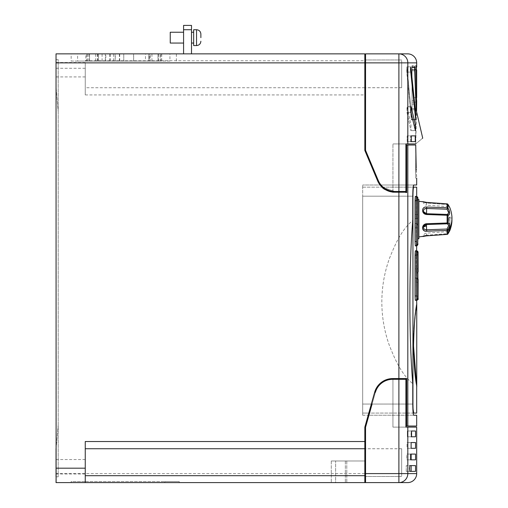 <?xml version="1.0" encoding="UTF-8"?>
<svg xmlns="http://www.w3.org/2000/svg" width="508" height="508" viewBox="0 0 508 508"><rect width="100%" height="100%" fill="white"/><g stroke="black" fill="none" stroke-linecap="round" stroke-linejoin="round"><path stroke-width="0.38" stroke-dasharray="2.54 1.91" d="M193.662 45.574L193.662 29.724M193.662 37.649L193.662 43.053L193.662 37.649M191.503 37.649L191.503 43.053L191.503 37.649M191.503 29.724L191.503 25.4L183.579 25.4L183.579 29.724L191.503 29.724L191.503 53.861L183.579 53.861L191.503 53.861M406.654 378.479L392.932 378.479L406.654 378.479L406.654 426.034L407.822 426.034L407.822 145.015L406.654 145.015L406.654 192.57L405.905 192.57L405.905 192.195L394.837 192.195L405.905 192.195L405.905 191.478L405.905 192.195L394.837 192.195A18.733 18.733 0 0 1 392.932 192.1L392.932 192.57L392.932 192.1L392.932 192.57L392.932 192.1L394.837 192.195A18.733 18.733 0 0 1 392.932 192.1A18.733 18.733 0 0 0 394.837 192.195L405.905 192.195L394.837 192.195A18.733 18.733 0 0 1 377.565 180.721L364.833 150.438L364.833 53.861L56.032 53.861L56.032 482.6L364.833 482.6L364.833 473.596L56.032 473.596M115.265 53.861L98.546 53.861L115.265 53.861L115.265 61.068L105.81 61.068L105.81 53.861M133.655 53.861L110.306 53.861L133.655 53.861L133.655 61.068L148.838 61.068L148.838 53.861M145.453 53.861L86.684 53.861L145.453 53.861L145.453 61.068L148.99 61.068L148.99 53.861L148.99 61.068L86.684 61.068L86.684 53.861M85.814 53.861L71.164 53.861L85.814 53.861L85.814 61.068L97.777 61.068L77.61 61.068L77.61 53.861M160.185 53.861L98.546 53.861L160.185 53.861L160.185 61.068L160.852 61.068L123.768 61.068L145.453 61.068M150.254 53.861L176.371 53.861L150.254 53.861L150.254 61.068L149.765 61.068L149.765 53.861M148.812 53.861L109.696 53.861L148.812 53.861L148.812 61.068L109.696 61.068L109.696 53.861M149.765 61.068L169.932 61.068L169.932 53.861M77.61 61.068L71.164 61.068L71.164 53.861M71.164 61.068L85.814 61.068M86.684 61.068L123.768 61.068L98.546 61.068L98.546 53.861L98.546 61.068L105.315 61.068L105.315 53.861M105.315 61.068L115.265 61.068M113.5 61.068L113.5 53.861M364.833 460.985L331.292 460.985L364.833 460.985L364.833 482.6L345.345 482.6L364.833 482.6L364.833 460.985L346.786 460.985L365.55 460.985L365.55 482.6L346.786 482.6L364.833 482.6M398.894 192.195L398.894 378.581L392.69 378.581A18.733 18.733 0 0 0 374.656 392.246L364.833 427.165L364.833 473.596M398.894 378.581L392.69 378.581A18.733 18.733 0 0 0 374.656 392.246L368.192 415.226L374.656 392.246A18.733 18.733 0 0 1 392.69 378.581L405.905 378.581L405.905 379.305L405.905 378.581L392.69 378.581L405.905 378.479M335.617 482.6L345.345 482.6L331.292 482.6L335.617 482.6L335.617 460.985L335.617 482.6M415.703 145.015L415.703 178.162L415.703 145.015M407.822 145.015L415.735 145.015M406.654 145.015L405.905 145.015L405.905 143.935L407.822 143.935L407.822 62.871L416.681 62.871M415.779 151.028L415.779 156.083L415.703 151.028M415.779 169.45L415.779 164.001L415.703 169.45M415.779 165.481L415.779 164.103L415.703 165.481M415.703 164.001L415.703 172.676L415.703 164.001M415.703 147.403L415.703 149.365M390.29 191.637L394.837 192.195L389.617 191.453M388.074 190.932L386.347 190.163M380.708 185.763L380.079 185.007L362.674 185.007L380.079 185.007M401.657 62.871L401.657 87.732L401.657 59.988L401.657 62.871L365.55 62.871L365.55 150.298L378.231 180.442A18.015 18.015 0 0 0 394.837 191.478L405.905 191.478L394.837 191.478A18.015 18.015 0 0 1 392.932 191.376A18.015 18.015 0 0 0 394.837 191.478A18.015 18.015 0 0 1 392.932 191.376A18.015 18.015 0 0 0 394.837 191.478L405.905 191.478L394.837 191.478L405.905 191.478L398.894 191.478L398.894 53.861L365.55 53.861L365.55 87.732L365.55 59.988L365.55 62.871L407.822 62.871A9.004 8.928 90 0 0 398.894 53.861L407.67 53.861M416.681 185.007L381.006 185.007C380.689 185.249 387.826 192.113 394.837 191.478L383.8 187.7M416.681 473.596L407.822 473.596L407.822 427.114L405.905 427.114L405.905 426.034L406.654 426.034M416.681 426.034L407.822 426.034M405.905 192.57L406.654 192.57M416.465 102.108L412.032 102.108L416.465 102.108C416.509 104.927 416.541 104.629 416.566 101.213L416.344 67.748C416.268 64.802 416.211 65.399 416.192 69.526L416.516 104.096L412.032 104.096L412.032 65.754L412.032 104.096L412.032 65.754L412.032 104.096L416.516 104.096M416.192 67.748L412.032 67.748L416.344 67.748L416.274 65.754L412.032 65.754L416.274 65.754M416.046 108.687L412.032 108.687L416.046 108.687L416.217 106.991L414.979 67.437C414.757 65.551 414.668 66.681 414.699 70.822L416.122 109.874L412.032 109.874L412.032 66.25L412.032 109.874L412.032 66.25L412.032 109.874L416.122 109.874M414.699 67.437L412.032 67.437L414.979 67.437L414.845 66.25L412.032 66.25L414.845 66.25M416.674 69.926L412.032 69.926L412.032 67.05L412.032 69.926L416.674 69.926L416.674 97.606C416.681 101.327 416.681 101.327 416.674 97.606L412.032 97.606L412.032 100.489L412.032 69.926L412.032 97.606L416.674 97.606M412.032 67.05L416.681 67.234M410.667 67.418L411.029 67.418C410.585 66.783 410.464 68.339 410.667 72.079L415.652 119.342L415.849 117.011L411.029 67.418L410.851 66.865L406.876 66.865L411.537 114.681L411.296 119.342L406.679 69.748L406.997 67.418L411.537 114.681L411.416 119.894L406.762 72.079L406.876 66.865L410.851 66.865M415.652 119.342L411.296 119.342L415.652 119.342L415.728 119.894L411.416 119.894L415.728 119.894M410.985 106.858L411.169 106.858C410.731 107.531 410.674 109.36 410.985 112.338L415.373 130.581L415.557 127.845L415.461 125.101L411.169 106.858L407.029 106.718L411.01 125.101L410.947 130.727L406.965 112.338L407.092 106.858L411.01 125.101L410.947 130.727L406.965 112.338L407.029 106.718L411.074 106.718M415.373 130.581L410.883 130.581L415.417 130.727M411.258 135.877L411.258 141.643L415.252 141.643L415.252 135.877L407.156 135.877L415.252 135.877L410.724 135.877L410.724 141.643L407.156 141.643L415.252 141.643L407.156 141.643L407.156 135.877L411.258 135.877M416.681 109.709L415.703 109.709L416.573 111.741L415.735 143.935L407.822 143.935M58.198 424.866L56.109 448.735L56.109 476.834L58.198 476.834L58.198 59.627L56.109 59.627L56.109 87.732L56.109 53.861L56.032 59.627L58.198 59.627L58.198 476.834L56.032 476.834M85.255 68.275L85.255 94.933L85.255 68.275L56.109 68.275M412.763 196.177L362.674 196.177L412.763 196.177L362.674 196.177L362.674 415.226L362.674 185.007L362.674 404.057L362.674 196.177L412.953 196.177C413.01 190.691 413.252 187.687 413.683 187.166L383.146 187.166L413.156 187.166L412.763 220.466C401.282 229.883 395.034 244.704 389.566 258.115C384.461 272.186 381.889 286.798 381.838 301.955C381.845 316.998 384.391 331.61 389.49 345.783C394.995 359.366 401.257 374.18 412.763 383.642C408.921 337.884 408.94 265.976 412.763 220.466C401.257 229.927 394.995 244.742 389.49 258.324C384.391 272.498 381.845 287.109 381.838 302.152C381.889 317.31 384.461 331.921 389.566 345.992C395.034 359.404 401.282 374.225 412.763 383.642L412.763 404.057C412.839 410.845 413.144 414.566 413.683 415.226L416.681 415.226M416.198 167.888L416.249 169.259M416.274 169.856L416.681 178.162L415.703 178.162M85.547 482.6L164.808 482.6L85.547 482.6L85.547 481.52L71.139 481.52L71.139 482.6L71.139 481.52L164.808 481.52L85.547 481.52L85.547 482.6M179.222 482.6L164.808 482.6L179.222 482.6L179.222 481.52L164.808 481.52L179.222 481.52L179.222 482.6M85.255 482.6L85.255 441.528M364.833 87.732L85.255 87.732M401.657 473.596L401.657 448.735L401.657 476.472L401.657 473.596L365.55 473.596L365.55 482.6L398.894 482.6A9.004 8.928 90 0 0 407.822 473.596L365.55 473.596L365.55 448.735L365.55 476.472L365.55 427.266L375.349 392.443A18.015 18.015 0 0 1 392.69 379.305A18.015 18.015 0 0 0 375.349 392.443L372.085 404.057L375.349 392.443A18.015 18.015 0 0 1 392.69 379.305L405.905 379.305L392.932 379.305L392.932 427.114L405.905 427.114L392.932 427.114L405.905 427.114L392.932 427.114L392.932 379.305L405.905 379.305L392.69 379.305A18.015 18.015 0 0 0 375.349 392.443L368.941 415.226L413.683 415.226L368.941 415.226L372.085 404.057L369.551 413.067L413.683 413.067M362.674 415.226L368.192 415.226L362.674 415.226M381.006 185.007L413.683 185.007M368.802 413.067L371.335 404.057L368.802 413.067L362.674 413.067L368.802 413.067M362.674 187.166L382.06 187.166L362.674 187.166M417.805 272.529A1.441 1.441 90 0 1 416.604 273.171L416.541 268.853L416.604 273.171A1.441 1.441 90 0 0 418.046 271.729L418.122 252.279M418.046 252.279A1.441 1.441 -90 0 0 416.604 250.838L416.541 268.853L416.604 250.838L416.541 255.162L416.693 252.279L417.709 252.279L417.709 271.729L416.693 271.729L416.541 268.853L416.681 250.838M416.389 300.291L415.258 300.298L415.017 295.974L415.258 277.959L416.268 277.959L416.395 295.974L416.287 250.838L416.268 273.171L415.258 273.171L415.017 268.853L415.258 250.838L416.268 250.838C419.29 252.66 417.055 252.565 417.786 255.162L416.566 255.162L416.566 268.853L416.566 255.162L418.008 255.162M416.382 241.554L416.268 245.878L415.258 245.878L415.017 241.554L415.258 223.545L416.268 223.545L416.382 241.554L417.786 241.554L417.709 244.437L416.693 244.437A1.441 1.441 -90 0 1 415.258 245.878L415.017 241.554M416.681 386.766L415.735 380.06L413.639 354.159M413.563 351.403L413.493 345.332M413.512 342.424L413.563 339.192M413.747 333.712L414.014 328.619M414.299 324.517L415.353 313.696M415.588 311.766L415.963 308.845M416.49 305.149L416.681 303.898M412.953 196.177L413.08 409.061M416.693 279.4L417.709 279.4L417.786 295.974L417.709 298.856L416.693 298.856L416.541 295.974L416.604 300.298L416.693 279.4A1.441 1.441 90 0 0 415.258 277.959L415.017 282.283M417.805 272.637L416.681 273.171L416.681 277.959A1.441 1.441 0 0 1 417.805 278.498M416.681 300.298L416.566 295.974L416.604 300.298A1.441 1.441 90 0 0 418.046 298.856L418.122 279.4M416.693 197.86A1.441 1.441 -90 0 0 415.258 196.418L415.258 218.757L415.258 196.418L416.268 196.418L416.382 200.743L416.268 218.757L415.258 218.757A1.441 1.441 90 0 0 416.693 217.316L416.541 200.743L416.693 197.86L417.709 197.86L417.709 217.316L416.693 217.316M416.395 200.743L416.287 196.418C419.29 198.241 417.055 198.152 417.786 200.743L416.395 200.743L416.395 241.554L417.805 241.554L417.786 227.863L417.786 241.554C417.055 244.151 419.29 244.056 416.268 245.878L416.395 241.554M416.49 219.126L416.681 199.492L416.49 219.126C416.693 244.418 416.693 244.507 416.49 219.126C416.693 244.418 416.693 244.507 416.49 219.126M418.878 238.76L418.878 199.492M416.75 303.898L414.331 325.076M413.906 331.826L413.569 345.332L415.728 379.463M416.135 382.53L416.75 386.766M418.878 219.126L418.878 236.919L418.878 219.126M436.886 203.162L447.129 203.867L447.078 204.534L426.599 203.073L423.462 202.47L426.599 203.073L426.65 202.425C421.24 201.441 421.24 201.441 426.65 202.425L435.35 203.054M446.297 207.747L426.65 207.035C421.246 206.343 421.227 214.217 426.65 214.516L426.612 213.722L423.691 211.817A3.27 3.27 0 0 0 426.574 213.773L426.536 213.722M417.805 278.6A1.441 1.441 -90 0 0 416.604 277.959L416.566 282.283L416.604 277.959A1.441 1.441 90 0 1 418.046 279.4M418.008 282.283L416.566 282.283L416.566 295.974L416.566 282.283L415.1 282.283L415.258 300.298A1.441 1.441 -90 0 0 416.693 298.856M416.693 252.279A1.441 1.441 -90 0 0 415.258 250.838L415.258 273.171A1.441 1.441 90 0 0 416.693 271.729M416.693 244.437L416.693 224.987A1.441 1.441 90 0 0 415.258 223.545L415.017 227.863M384.219 188.017L394.837 191.478L405.905 191.478L394.837 191.478L405.905 191.478L405.905 143.935L392.932 143.935L405.905 143.935M371.335 404.057L374.656 392.246L371.335 404.057L362.674 404.057L371.335 404.057M412.953 404.057L372.085 404.057L412.763 404.057L372.085 404.057L369.551 413.067L413.156 413.067M375.349 392.443A18.015 18.015 0 0 1 392.69 379.305L405.905 379.305L398.894 379.305L398.894 482.6L407.67 482.6M85.255 466.75L85.255 459.543L85.255 466.75M56.109 466.75L56.109 459.543L56.109 466.75M85.255 69.717L85.255 62.509L85.255 69.717M56.109 69.717L56.109 62.509L56.109 69.717M56.109 87.732L58.198 111.614L56.109 87.694M415.703 143.935L415.703 109.709L415.703 143.935C425.063 136.182 425.063 136.182 415.703 143.935M407.822 427.114L416.681 427.114M405.905 378.581L405.905 379.305L392.932 379.305L405.905 379.305L405.905 427.114M392.69 379.305L398.894 379.305M411.563 436.785L407.359 436.785L407.359 431.019L411.563 431.019L411.563 436.785L415.544 436.785L415.544 431.019L411.131 431.019L411.131 436.785L407.359 436.785L415.544 436.785L407.359 436.785L407.359 431.019L411.131 431.019L411.309 432.524M411.124 442.551L411.124 448.316L415.544 448.316L415.677 445.433L415.544 442.551L411.124 442.551L415.544 442.551L411.131 442.551L411.131 448.316L415.544 448.316L407.06 448.316L411.124 448.316L407.06 448.316L407.06 442.551L411.131 442.551L407.06 442.551L411.124 442.551L407.06 442.551L407.06 448.316L411.124 448.316M410.623 454.076L410.623 459.842L415.544 459.842L415.544 454.076L406.737 454.076L415.544 454.076L411.131 454.076L411.131 459.842L415.544 459.842L406.737 459.842L410.623 459.842L406.737 459.842L406.737 454.076L410.623 454.076L406.737 454.076L406.737 459.842L411.131 459.842M415.544 471.373L415.544 465.607L409.854 465.607L409.854 471.373L415.544 471.373L406.254 471.373L409.854 471.373L406.254 471.373L406.254 465.607L415.544 465.607L411.131 465.607L411.131 471.373L415.544 471.373M365.55 482.6L365.55 460.985M56.109 476.834L56.109 482.6M417.709 224.987L417.786 227.863C417.036 225.349 419.335 225.469 416.268 223.545A1.441 1.441 90 0 1 417.709 224.987L416.693 224.987M428.098 223.685L426.65 223.736L426.612 224.53L447.415 223.761L448.767 225.349L447.078 229.038L426.599 229.787C424.713 229.794 423.666 229.013 423.462 227.457L423.691 226.435L426.599 224.517L447.415 223.761L447.078 223.799L447.129 222.993L434.626 223.444M425.348 223.99L425.031 224.123M424.294 224.542L422.789 226.409M422.478 227.952L424.294 230.753M425.025 231.026L447.129 230.473L447.078 229.038A1.079 0.584 -144.2 0 1 447.853 229.699A1.079 0.584 -144.2 0 1 447.993 230.086C450.19 225.806 450.19 223.399 447.993 222.86L447.993 215.392L449.199 210.534M436.448 235.115L447.129 234.385L447.078 233.718L448.767 231.572L447.078 233.718L447.129 234.385L438.423 234.975M426.65 235.826L425.005 236.029M424.294 236.169L422.478 236.671M448.577 209.106L447.993 208.166L447.993 204.432A1.079 1.041 0 0 0 447.129 203.905L447.078 209.207L448.634 211.912M449.174 206.439L449.561 207.118M451.942 219.126L451.968 218.008L449.859 218.008L449.859 217.018L449.859 220.034L451.891 220.034M447.993 233.82C450.19 230.073 450.19 230.073 447.993 233.82L447.993 230.086A1.079 0.775 180 0 1 447.129 230.473L447.129 234.34A1.079 1.041 180 0 0 447.993 233.82A1.079 0.343 31.2 0 1 447.973 233.864A1.079 0.343 31.2 0 1 447.078 233.718A1.079 0.343 -148.8 0 0 447.929 233.909M426.536 224.53L426.574 224.479A3.27 3.27 0 0 0 423.691 226.428L423.691 226.435C423.907 225.495 424.879 224.86 426.612 224.53L447.091 223.812A1.079 0.933 -104.7 0 1 447.078 223.799A1.079 0.933 75.3 0 0 447.993 222.86L447.129 222.993L447.091 214.44L426.612 213.722C424.764 213.258 423.786 212.623 423.685 211.817L423.462 210.795L424.593 208.915M448.767 212.903L447.078 214.452A1.079 0.933 -75.3 0 1 447.326 214.478L447.326 214.478A1.079 0.933 -75.3 0 1 447.993 215.392L447.129 215.259M447.091 214.44L426.574 213.773L447.326 214.478A1.079 1.079 0 0 0 447.091 214.44A1.079 0.933 -75.3 0 0 447.078 214.452L426.599 213.735M447.129 207.778A1.079 0.775 -0 0 1 447.993 208.166A1.079 0.584 -35.8 0 1 447.853 208.547A1.079 0.584 -35.8 0 1 447.078 209.207L426.599 208.464L426.65 207.035M447.993 204.432A1.079 0.343 148.8 0 0 447.973 204.387A1.079 0.343 148.8 0 0 447.078 204.534L447.129 203.867L426.65 202.387L426.46 205.143L448.767 206.68L447.078 204.534L449.637 207.232M422.732 201.632L423.462 202.47A3.27 3.27 0 0 0 426.46 205.143L426.599 203.073L447.078 204.534A1.079 0.343 -31.2 0 1 447.929 204.343M447.091 223.812A1.079 1.079 0 0 0 447.326 223.774L426.574 224.479L426.65 231.216M422.732 236.62L423.462 235.782L426.599 235.179L423.462 235.782A3.27 3.27 0 0 1 426.46 233.109L448.767 231.572L449.637 231.019M411.131 471.373L406.254 471.373L406.254 465.607L411.131 465.607M411.309 435.28L411.131 436.785M411.131 431.019L411.563 431.019M410.724 141.643L410.724 135.877L407.156 135.877L407.156 141.643L411.258 141.643M392.932 191.376L392.932 143.935L392.932 191.376M405.905 192.195L405.905 191.478M405.905 379.305L392.932 379.305L392.932 427.114L392.932 379.305M346.786 460.985L346.786 482.6L346.786 460.985M345.345 460.985L345.345 482.6L345.345 460.985M331.292 460.985L331.292 482.6L331.292 460.985M448.418 219.018L448.418 229.343L448.418 219.018M448.418 229.108A1.441 0.73 180 0 0 449.155 229.743M449.104 229.94A1.441 0.699 0 0 1 448.418 229.343M449.79 228.016A1.441 0.756 180 0 0 448.418 228.765M448.418 219.304A1.441 0.73 180 0 0 449.859 220.034L449.859 227.857A1.441 0.73 180 0 0 448.418 228.581M415.779 168.339L415.779 164.001L415.703 168.339M415.779 172.466L415.779 164.211L415.703 172.466M415.779 171.621L415.779 168.846L415.779 171.621M415.779 148.247L415.779 156.083L415.703 148.247M415.779 156.083L415.703 153.937L415.779 156.083M415.779 149.365L415.703 155.867M415.741 147.612L415.779 155.867M401.657 448.755L365.55 448.755M401.657 476.472L365.55 476.472L401.657 476.472M401.657 87.706L365.55 87.706M401.657 59.988L365.55 59.988L401.657 59.988M115.081 61.068L115.081 53.861M105.81 61.068L160.185 61.068M148.838 61.068L133.655 61.068M119.71 61.068L119.71 53.861M110.306 61.068L110.306 53.861M89.541 61.068L89.541 53.861L89.541 61.068M98.546 61.068L98.546 53.861M169.932 61.068L150.254 61.068M157.994 61.068L157.994 53.861L157.994 61.068M109.696 61.068L148.812 61.068M119.399 61.068L119.399 53.861M133.591 61.068L133.591 53.861M183.579 29.724L183.579 53.861M183.579 37.649L183.579 43.053L183.579 37.649M170.244 43.053L170.244 32.245M196.545 29.724L196.545 45.574M151.93 61.068L151.93 53.861M88.849 61.068L88.849 53.861M85.255 94.933L364.833 94.933M412.032 69.526L416.192 69.526L412.032 69.526M412.032 70.822L414.699 70.822L412.032 70.822M406.762 72.079L410.667 72.079L406.762 72.079M406.965 112.338L410.985 112.338L406.965 112.338M85.255 60.776L364.833 60.776M416.541 295.974L415.017 295.974M416.541 268.853L415.017 268.853M416.541 255.162L415.017 255.162M416.541 227.863L415.1 227.863L415.1 241.554L416.541 241.554M416.541 214.433L415.017 214.433M416.541 200.743L415.017 200.743M372.085 404.057L412.763 404.057M58.198 473.596L56.109 473.596M58.198 62.871L56.032 62.871M416.395 255.162L417.805 255.162L417.786 268.853L416.566 268.853L418.008 268.853M416.395 295.974L417.805 295.974L417.786 282.283C417.036 279.768 419.335 279.883 416.268 277.959A1.441 1.441 90 0 1 417.709 279.4M417.709 197.86A1.441 1.441 90 0 0 416.268 196.418L416.389 196.425M416.382 214.433L417.786 214.433L417.786 200.743L416.382 200.743M417.709 217.316A1.441 1.441 -90 0 1 416.268 218.757C419.335 216.833 417.036 216.948 417.786 214.433M416.389 245.878L416.287 245.878A1.441 1.441 90 0 0 417.709 244.437M416.382 227.863L417.786 227.863M417.709 252.279A1.441 1.441 90 0 0 416.268 250.838L416.389 250.838M417.786 255.162L416.382 255.162M417.709 271.729A1.441 1.441 -90 0 1 416.268 273.171C419.335 271.247 417.036 271.367 417.786 268.853L416.382 268.853M416.382 295.974L417.786 295.974C417.055 298.564 419.29 298.475 416.268 300.298A1.441 1.441 90 0 0 417.709 298.856M426.599 208.464L426.574 213.773A3.27 3.27 0 0 1 423.691 211.817M423.462 227.457A3.27 1.638 0 0 1 426.46 226.117M426.65 235.858L426.599 235.179L447.078 233.718L426.599 235.179L426.46 233.109L426.637 235.864M426.618 224.517L426.574 224.479A3.27 3.27 0 0 0 423.691 226.435M414.376 125.101L415.461 125.101M415.347 114.681L415.798 114.681M449.859 227.857L449.859 218.008A1.441 0.73 0 0 0 448.418 218.738M123.768 61.068L123.768 53.861L123.768 61.068M87.351 61.068L87.351 53.861M95.612 61.068L95.612 53.861M97.282 61.068L97.282 53.861M102.089 61.068L102.089 53.861M158.686 61.068L158.686 53.861M161.722 61.068L161.722 53.861M164.808 481.52L164.808 482.6L164.808 481.52M416.681 245.828L416.681 238.76L417.805 238.76M417.798 199.492L416.681 199.492L416.681 196.475M85.255 459.543L56.109 459.543M85.255 473.951L56.109 473.951M85.255 62.509L56.109 62.509M85.255 76.918L56.109 76.918M56.109 448.735L58.198 424.847M426.637 202.387L425.209 202.222M447.973 204.387A1.079 1.079 0 0 0 447.129 203.867M412.032 100.489L416.681 100.489M448.418 218.459L449.859 217.018L451.949 217.018M449.04 231.013L448.418 229.832M401.657 448.735L365.55 448.735M401.657 87.732L365.55 87.732M97.777 61.068L97.777 53.861M160.852 61.068L160.852 53.861M176.371 61.068L176.371 53.861"/><path stroke-width="0.76" d="M200.87 37.649L200.87 34.049L200.87 37.649M193.662 37.649L193.662 45.574L196.545 45.574L196.545 29.724L193.662 29.724L193.662 37.649M191.503 29.724L183.579 29.724L183.579 25.4L191.503 25.4L191.503 53.861M56.032 53.861L364.833 53.861L364.833 62.871L56.032 62.871L56.032 53.861M392.932 379.305L405.905 379.305L405.905 378.581L405.905 379.305L405.905 378.581L392.69 378.581A18.733 18.733 0 0 0 374.656 392.246L364.833 427.165L364.833 482.6L56.032 482.6L56.109 476.834M398.894 378.581L398.894 192.195L394.837 192.195A18.733 18.733 0 0 1 377.565 180.721L364.833 150.438L364.833 62.871M405.905 378.581L406.654 378.479L406.654 426.034L416.681 426.034L416.681 415.226L413.683 415.226C413.144 414.579 412.839 410.858 412.763 404.057L412.763 383.642C408.921 337.884 408.94 265.976 412.763 220.466L412.763 196.177C412.839 189.389 413.144 185.668 413.683 185.007L416.681 185.007L416.681 178.162M406.654 192.57L405.905 192.57L406.654 192.57L406.654 145.015L407.822 145.015L407.822 426.034M405.905 192.57L405.905 191.478L405.905 192.195L398.894 192.195M406.654 145.015L405.905 145.015L405.905 143.935L405.905 191.478L394.837 191.478C387.852 192.113 380.689 185.261 381.006 185.007L381.267 185.306M416.198 167.888L415.735 145.015C416.827 189.135 416.827 189.135 415.735 145.015L407.822 145.015M389.617 191.453L388.074 190.932M386.347 190.163L380.708 185.763M380.079 185.007L383.813 188.614L392.932 192.1A18.733 18.733 0 0 0 394.837 192.195C387.706 191.033 383.445 189.357 382.06 187.166L390.29 191.637M365.55 62.871L365.55 53.861L398.894 53.861L398.894 62.871L365.55 62.871L365.55 150.298L378.231 180.442A18.015 18.015 0 0 0 394.837 191.478L398.894 191.478L398.894 62.871L407.822 62.871L407.822 143.935L405.905 143.935M372.085 404.057L365.55 427.266L365.55 473.596L416.681 473.596L416.681 427.114L405.905 427.114L405.905 426.034L406.654 426.034M416.046 108.687L414.979 67.437C414.833 65.526 414.725 66.091 414.668 69.132L416.122 109.874M414.699 67.437L414.845 66.25M416.674 97.606C416.681 101.327 416.681 101.327 416.674 97.606L416.674 69.926C416.681 66.211 416.681 66.211 416.674 69.926C416.681 66.211 416.681 66.211 416.674 69.926M407.822 143.935L415.735 143.935C416.814 98.406 416.814 98.406 415.735 143.935M416.681 100.489L416.573 111.716L422.713 138.132L422.434 138.36M415.252 135.877L411.258 135.877L411.258 141.643L415.252 141.643L415.252 135.877M410.985 106.858L410.985 112.338L415.373 130.581L415.461 125.101L411.074 106.718M410.667 67.418L411.029 67.418C410.769 66.351 410.604 67.126 410.534 69.748L415.652 119.342L415.798 114.681L410.851 66.865M415.652 119.342L415.728 119.894M416.465 102.108L416.344 67.748C416.281 64.922 416.23 65.221 416.185 68.637L416.516 104.096M416.192 67.748L416.274 65.754M410.724 141.643L411.258 141.643M407.67 53.861A9.004 9.004 0 0 1 416.681 62.871L407.822 62.871A9.004 8.928 -90 0 0 398.894 53.861L407.67 53.861M56.109 482.6L56.032 62.871M413.683 185.007L413.156 187.166L416.681 187.166L413.683 187.166C413.252 187.7 413.004 190.703 412.953 196.177L412.953 404.057C413.01 409.543 413.252 412.547 413.683 413.067L416.681 413.067L413.683 413.067L413.08 409.061M416.249 169.259L416.274 169.856M364.833 441.528L85.255 441.528L85.255 482.6M364.833 448.735L85.255 448.735M374.656 392.246A18.733 18.733 0 0 1 392.69 378.581A18.733 18.733 0 0 0 374.656 392.246M56.032 448.526L56.032 476.834M405.905 191.478L405.905 192.195M383.8 187.7L384.219 188.017M418.046 252.279L418.122 271.729L418.046 252.279A1.441 1.441 -90 0 0 416.604 250.838L416.681 245.828M417.728 252.279A1.441 1.441 -90 0 0 416.287 250.838L415.29 250.838L415.055 255.162L415.055 295.974L415.29 300.298L416.287 300.298A1.441 1.441 -90 0 0 417.728 298.856L417.805 255.162L417.728 252.279L416.731 252.279L416.579 295.974L416.731 298.856L417.728 298.856M413.493 345.332C414.204 310.82 417.017 304.832 416.681 303.898C417.017 304.876 414.21 310.718 413.493 345.332L416.75 386.766C417.087 385.794 414.28 379.908 413.569 345.332C414.287 310.68 417.087 304.895 416.75 303.898L416.75 386.766M413.639 354.159L413.563 351.403M413.493 345.243L413.512 342.424M413.563 339.192L413.747 333.712M414.014 328.619L414.299 324.517M415.353 313.696L415.588 311.766M415.963 308.845L416.046 308.267M416.084 307.975L416.49 305.149M416.598 300.26L416.75 303.898M417.728 197.86A1.441 1.441 -90 0 0 416.287 196.418L415.29 196.418L415.055 200.743L415.055 241.554L415.29 245.878L416.287 245.878A1.441 1.441 -90 0 0 417.728 244.437L417.805 200.743L417.728 197.86L416.731 197.86L416.579 241.554L416.731 244.437L417.728 244.437M417.798 199.492L418.878 199.492L418.878 238.76L417.805 238.76M417.805 278.498A1.441 1.441 0 0 1 418.122 279.4L418.046 298.856L418.122 279.4M414.331 325.076L413.906 331.826M415.728 379.463L416.058 381.972M416.084 382.162L416.135 382.53M447.929 204.343A1.079 0.343 -31.2 0 1 447.973 204.387A1.079 0.343 -31.2 0 1 447.993 204.432C450.19 208.178 450.19 208.178 447.993 204.432L447.993 208.166A1.079 0.775 180 0 0 447.129 207.778L447.078 209.207L426.599 208.464C424.713 208.458 423.666 209.239 423.462 210.795L423.691 211.817L426.612 213.722L426.65 214.516L447.129 215.259L426.65 214.516C421.246 214.23 421.227 206.35 426.65 207.035L446.297 207.747M425.209 202.222L422.732 201.632L426.65 202.387L447.129 203.867L426.65 202.425C421.24 201.441 421.24 201.441 426.65 202.425L426.637 202.387M435.35 203.054L436.886 203.162M416.731 298.856A1.441 1.441 -90 0 1 415.29 300.298L415.055 295.974M416.579 295.974L415.138 295.974L415.29 250.838A1.441 1.441 -90 0 1 416.731 252.279M416.731 244.437A1.441 1.441 -90 0 1 415.29 245.878L415.055 241.554M416.579 241.554L415.138 241.554L415.29 196.418A1.441 1.441 -90 0 1 416.731 197.86M413.156 413.067L413.683 413.067M415.703 143.935C425.063 136.182 425.063 136.182 415.703 143.935M405.905 427.114L405.905 379.305M375.349 392.443A18.015 18.015 0 0 1 392.69 379.305M409.854 471.373L415.544 471.373L415.544 465.607L409.854 465.607L409.518 468.49L409.854 471.373M415.544 454.076L410.623 454.076L410.623 459.842L415.544 459.842L415.544 454.076M415.544 442.551L411.124 442.551L411.124 448.316L415.544 448.316L415.544 442.551M415.544 431.019L411.563 431.019L411.563 436.785L415.544 436.785L415.544 431.019M411.131 436.785L411.563 436.785M416.681 473.596A9.004 9.004 0 0 1 407.67 482.6L365.55 482.6L365.55 473.596M364.833 482.6L365.55 482.6M434.626 223.444L428.098 223.685M422.961 236.518L426.65 235.826C421.24 236.811 421.24 236.811 426.65 235.826L447.129 234.34L447.129 230.473L426.65 231.216C421.246 231.908 421.227 224.034 426.65 223.736L425.348 223.99M425.031 224.123L424.294 224.542M422.789 226.409L422.478 227.952M424.294 230.753L425.025 231.026M438.423 234.975L436.448 235.115M425.005 236.029L424.294 236.169M448.634 211.912L448.767 212.903L447.078 209.207A1.079 0.584 144.2 0 0 447.853 208.547A1.079 0.584 144.2 0 0 447.993 208.166C450.19 212.446 450.19 214.852 447.993 215.392L447.993 222.86C450.19 223.393 450.19 225.8 447.993 230.086A1.079 0.584 -144.2 0 0 447.853 229.699A1.079 0.584 -144.2 0 0 447.078 229.038L448.767 225.349L447.326 223.774A1.079 0.933 -104.7 0 0 447.993 222.86L447.129 222.993L447.091 223.812A1.079 1.079 0 0 0 447.326 223.774L447.326 223.774A1.079 0.933 -104.7 0 1 447.097 223.799L426.612 224.53L426.65 223.736L447.129 222.993L447.129 215.259L447.091 214.44L426.599 213.735M449.199 210.534L448.577 209.106M448.024 204.489L449.174 206.439M449.694 207.347L447.973 204.387L449.694 207.347A30.956 30.956 0 0 1 451.949 217.037L451.968 218.008A30.899 26.645 180 0 1 451.949 219.126A30.899 26.645 180 0 1 449.859 227.857A30.899 26.645 180 0 1 449.79 228.016L449.04 231.013L449.764 230.041A30.88 26.632 0 0 0 449.859 229.838A30.88 26.632 0 0 0 451.733 223.361A30.88 26.632 0 0 0 451.949 220.034L451.942 219.126M447.091 223.812L426.612 224.53C424.764 224.993 423.786 225.628 423.685 226.435L423.462 227.457C423.666 229.013 424.707 229.794 426.599 229.787L447.078 229.038L447.129 230.473A1.079 0.775 0 0 0 447.993 230.086L447.993 233.82C450.19 230.073 450.19 230.073 447.993 233.82A1.079 0.343 -148.8 0 1 447.973 233.864L449.694 230.905A30.956 30.956 0 0 0 451.733 223.361M424.593 208.915L426.383 208.458M447.993 204.432A1.079 1.041 180 0 0 447.129 203.905L447.129 207.778M423.691 211.817L423.691 211.817C423.907 212.757 424.879 213.392 426.612 213.722L447.091 214.44A1.079 0.933 -75.3 0 1 447.326 214.478L447.326 214.478A1.079 1.079 0 0 0 447.091 214.44M447.129 215.259L447.993 215.392A1.079 0.933 -75.3 0 0 447.326 214.478L448.767 212.903M447.929 233.909A1.079 0.343 -148.8 0 0 447.973 233.864L449.561 231.134M447.993 233.82A1.079 1.041 -0 0 1 447.129 234.34L447.129 234.385A1.079 1.079 0 0 0 447.973 233.864A1.079 1.079 0 0 1 447.129 234.385L426.65 235.858L418.878 236.919M426.599 224.517L423.691 226.435A3.27 3.27 0 0 0 423.691 226.435M411.131 431.019L411.563 431.019M411.131 465.607L411.131 471.373M410.623 454.076L411.131 454.076L411.131 459.842M411.124 442.551L411.124 448.316M411.309 432.524L411.309 435.28M405.905 378.479L406.654 378.479M365.55 460.985L364.833 460.985M449.155 229.743A1.441 0.73 180 0 0 449.859 229.838L449.859 227.857M449.764 230.041A1.441 0.699 0 0 1 449.104 229.94M183.579 29.724L183.579 53.861M183.579 32.245L170.244 32.245L170.244 43.053L183.579 43.053M56.109 468.185L85.255 468.185M85.255 475.691L364.833 475.691M416.579 255.162L415.055 255.162M416.579 200.743L415.055 200.743M407.822 427.114L407.822 473.596A9.004 8.928 -90 0 1 398.894 482.6L398.894 379.305M416.287 245.878C419.36 243.942 417.049 244.075 417.805 241.554L417.805 200.743C417.049 198.222 419.36 198.355 416.287 196.418M418.008 255.162L417.805 255.162C417.049 252.641 419.36 252.774 416.287 250.838M418.046 271.729A1.441 1.441 90 0 1 417.805 272.529M418.046 279.4A1.441 1.441 -90 0 0 417.805 278.6M416.604 300.298A1.441 1.441 -90 0 0 418.046 298.856M417.805 255.162L418.008 295.974M426.536 213.722L426.65 207.035M423.462 227.457A3.27 1.638 180 0 1 426.46 226.117L426.536 224.53M426.65 231.216L426.46 226.117M414.376 125.101L415.461 125.101M415.347 114.681L415.798 114.681M196.545 45.574C199.174 45.32 200.616 43.878 200.87 41.25M191.503 43.053L193.662 43.053M416.681 67.05L416.681 62.871M416.681 413.067L416.681 386.766M416.681 196.475L416.681 187.166M422.961 201.733L418.878 201.333M418.122 252.279L416.681 250.838M418.122 271.729L417.805 272.637M417.805 295.974C417.049 298.494 419.36 298.361 416.287 300.298M418.122 298.856C418.548 299.104 418.065 299.587 416.681 300.298M447.973 204.387A1.079 1.079 0 0 0 447.129 203.867M191.503 32.245L193.662 32.245M196.545 29.724C199.174 29.978 200.616 31.42 200.87 34.049"/></g></svg>
